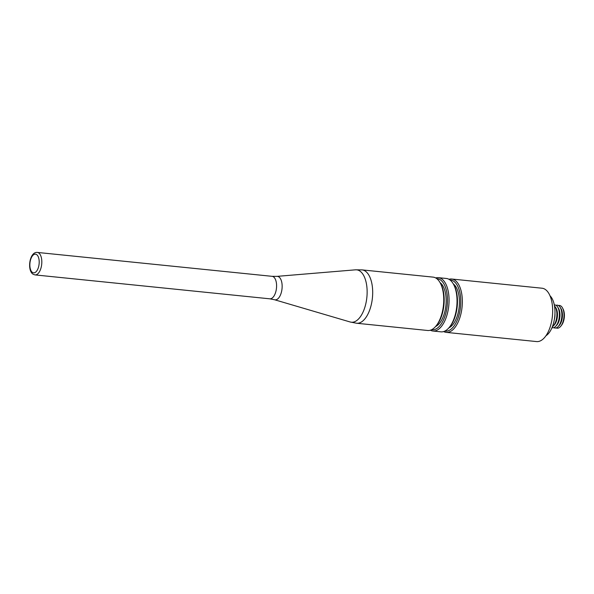 <?xml version="1.0" encoding="UTF-8"?>
<svg xmlns="http://www.w3.org/2000/svg" width="594" height="594" viewBox="0 0 594 594"><rect width="100%" height="100%" fill="white"/><g stroke="black" fill="none" stroke-linecap="round" stroke-linejoin="round"><path stroke-width="0.89" d="M558.449 305.539A11.427 5.613 95.8 0 1 560.669 305.858A11.427 5.613 95.8 0 1 562.622 308.138A11.427 5.613 95.8 0 1 560.781 326.21A11.427 5.613 95.8 0 1 556.17 327.91M554.306 304.915A11.494 5.643 95.8 0 1 556.021 305.323A11.494 5.643 95.8 0 1 558.509 305.576A11.494 5.643 95.8 0 1 560.083 307.18A11.494 5.643 95.8 0 1 558.108 326.633A11.494 5.643 95.8 0 1 553.779 327.643A11.494 5.643 95.8 0 1 553.764 327.628M550.022 295.812A21.458 10.529 95.8 0 1 554.759 316.468A21.458 10.529 95.8 0 1 545.96 335.744M448.982 279.299A26.819 13.165 95.8 0 1 451.692 279.017L542.018 288.216A26.819 13.165 95.8 0 1 544.824 289.152A26.819 13.165 95.8 0 1 552.019 319.156A26.819 13.165 95.8 0 1 536.59 341.572L446.257 332.38A26.819 13.165 95.8 0 1 443.659 331.556M451.692 279.017A26.819 13.165 95.8 0 1 454.492 279.96A26.819 13.165 95.8 0 1 461.694 309.964A26.819 13.165 95.8 0 1 446.257 332.38M450.089 280.026A25.668 12.6 95.8 0 1 453.259 280.955A25.668 12.6 95.8 0 1 460.068 310.172A25.668 12.6 95.8 0 1 444.891 331.066M453.326 283.939A22.988 11.286 95.8 0 1 459.207 306.742A22.988 11.286 95.8 0 1 448.856 327.888M435.699 277.947A26.819 13.165 95.8 0 1 438.409 277.665L446.376 278.475A26.819 13.165 95.8 0 1 449.183 279.418A26.819 13.165 95.8 0 1 453.281 283.865L453.868 284.875A25.668 12.6 95.8 0 1 449.569 327.079L448.797 327.955A26.819 13.165 95.8 0 1 440.948 331.838L432.974 331.029A26.819 13.165 95.8 0 1 430.375 330.197M438.409 277.665A26.819 13.165 95.8 0 1 441.208 278.601A26.819 13.165 95.8 0 1 448.411 308.613A26.819 13.165 95.8 0 1 432.974 331.029M436.805 278.675A25.668 12.6 95.8 0 1 439.976 279.603A25.668 12.6 95.8 0 1 446.785 308.821A25.668 12.6 95.8 0 1 431.608 329.707M440.043 282.588A22.988 11.286 95.8 0 1 445.923 305.383A22.988 11.286 95.8 0 1 435.573 326.537M362.036 269.891L433.093 277.123A26.819 13.165 95.8 0 1 435.899 278.066A26.819 13.165 95.8 0 1 439.998 282.514L440.585 283.524A25.668 12.6 95.8 0 1 436.286 325.727L435.513 326.596A26.819 13.165 95.8 0 1 427.665 330.487L356.608 323.247L350.185 321.993A26.329 12.919 95.8 0 0 366.298 301.396A26.329 12.919 95.8 0 0 359.429 270.76A26.329 12.919 95.8 0 0 355.494 269.825L362.036 269.891A26.819 13.165 95.8 0 1 364.842 270.827A26.819 13.165 95.8 0 1 372.037 300.831A26.819 13.165 95.8 0 1 356.608 323.247M439.998 282.514A26.819 13.165 95.8 0 1 435.513 326.596M453.281 283.865A26.819 13.165 95.8 0 1 448.797 327.955M554.959 313.521A10.15 4.982 95.8 0 1 554.365 319.394M554.477 305.851A11.494 5.643 95.8 0 1 555.108 306.675A11.494 5.643 95.8 0 1 553.125 326.128A11.494 5.643 95.8 0 1 552.346 326.804M555.108 306.675L555.887 307.9A10.15 4.982 95.8 0 1 554.143 325.081L553.125 326.128M556.021 305.323A11.494 5.643 95.8 0 1 557.595 306.927A11.494 5.643 95.8 0 1 555.613 326.381A11.494 5.643 95.8 0 1 551.989 327.688M557.595 306.927L558.382 308.152A10.15 4.982 95.8 0 1 556.63 325.341L555.613 326.381M560.083 307.18L560.87 308.412A10.15 4.982 95.8 0 1 559.125 325.594L558.108 326.633M562.622 308.138L563.171 309.214A10.15 4.982 95.8 0 1 561.53 325.267L560.781 326.21M37.333 252.428C29.366 251.566 26.841 270.938 33.286 274.331L35.046 274.911A11.301 5.546 95.8 0 0 41.543 265.466A11.301 5.546 95.8 0 0 38.513 252.821A11.301 5.546 95.8 0 0 37.333 252.428L272.104 276.329L276.93 276.373A11.798 5.792 95.8 0 1 278.69 276.789A11.798 5.792 95.8 0 1 281.771 290.518A11.798 5.792 95.8 0 1 274.554 299.747L350.185 321.993M272.104 276.329A11.301 5.546 95.8 0 1 273.285 276.722A11.301 5.546 95.8 0 1 276.314 289.367A11.301 5.546 95.8 0 1 269.81 298.819L274.554 299.747M32.596 272.512A9.385 4.604 95.8 0 1 30.264 261.004A9.385 4.604 95.8 0 1 36.457 254.492A9.385 4.604 95.8 0 1 38.788 266.001A9.385 4.604 95.8 0 1 32.596 272.512M276.93 276.373L355.494 269.825M35.046 274.911L269.81 298.819"/></g></svg>
